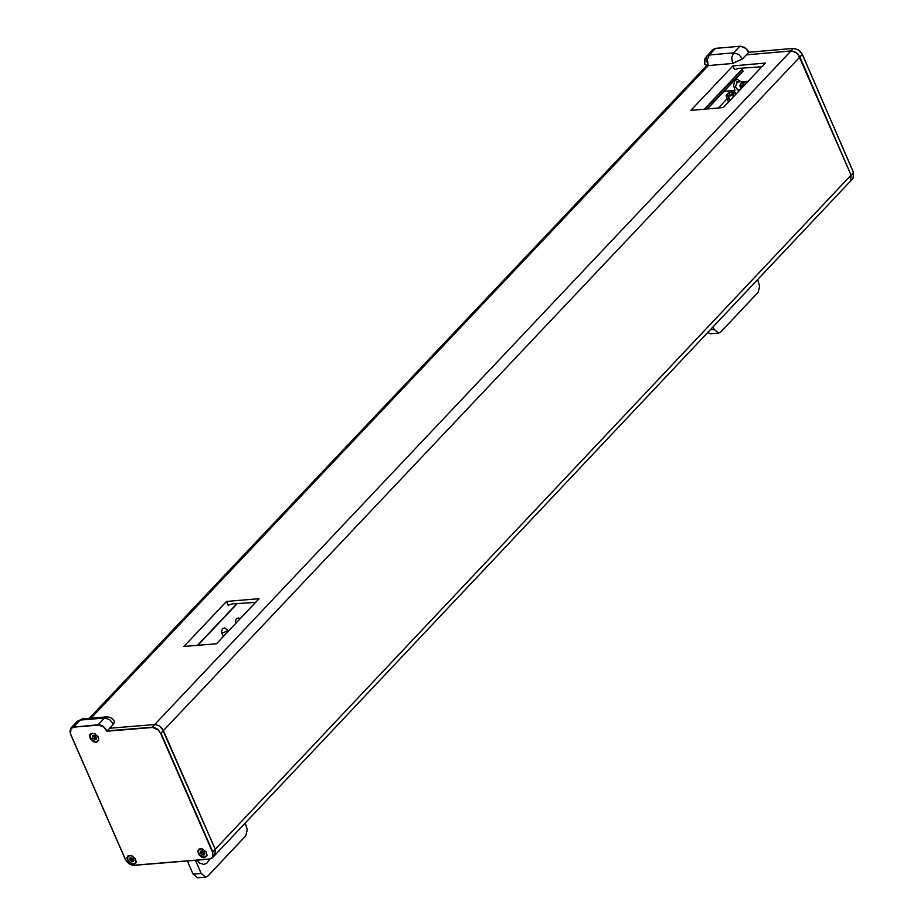 <?xml version="1.0" encoding="UTF-8"?>
<svg xmlns="http://www.w3.org/2000/svg" width="924" height="924" viewBox="0 0 924 924"><rect width="100%" height="100%" fill="white"/><g stroke="black" fill="none" stroke-linecap="round" stroke-linejoin="round"><path stroke-width="1.39" d="M259.078 598.694L216.493 643.751L183.922 646.477L226.53 601.432L259.078 598.694M255.567 602.413L232.455 603.892L228.159 605.162L226.53 601.432M765.361 63.063L723.319 107.554L690.84 110.383L732.905 65.904L765.361 63.063M761.85 66.782L738.796 68.341L734.511 69.635L732.905 65.904M214.853 855.254L215.292 849.41L162.116 728.459L158.847 725.64L155.117 724.497L109.61 728.239L155.117 724.497L159.575 726.091L163.409 730.607L799.907 56.976L851.073 175.144L850.611 180.977L853.025 178.413L853.499 172.58L851.073 175.144L850.611 180.977L214.853 855.254L215.292 849.41L163.409 730.607L160.949 733.217L212.843 852.009L212.393 857.853L209.54 859.147L212.393 857.853L214.853 855.254M742.319 69.392L742.954 71.321L707.264 108.951M739.974 46.246L744.305 47.309L747.539 50.115L748.81 52.264L746.338 54.851L791.683 50.924L796.811 52.991L799.907 56.976L802.332 54.412L853.522 172.499L853.025 178.413M133.737 859.713L133.033 860.463L133.541 861.561L131.936 861.745L131.866 857.969M131.878 858.003L130.099 857.807L133.218 858.592L134.026 860.348L133.033 860.463M131.936 861.745L132.502 858.673M131.843 857.922L130.607 858.904L130.099 857.807M133.01 858.615L132.317 859.713L133.657 859.551M133.437 859.077L130.423 860.764L129.603 859.02L130.607 858.904M131.427 860.648L130.423 860.764M135.216 858.488L136.094 861.284L135.25 863.212L133.183 863.871L129.81 862.427L127.789 859.586L127.731 857.102L129.764 855.532L132.813 856.225M204.585 852.933L203.904 853.661L204.458 854.746L202.899 855.023L202.656 851.247M202.679 851.281L200.878 851.096L202.437 850.831L203.003 851.916L203.973 851.743L203.222 852.991L203.407 851.847M202.899 855.023L203.222 852.991L204.504 852.771M202.633 851.2L201.444 852.194L200.878 851.096M204.296 852.355L201.363 854.099L200.462 852.367L201.444 852.194M203.973 851.743L204.874 853.487L203.904 853.661M202.333 853.938L201.363 854.099M206.064 851.72L206.941 854.504L205.578 856.814L203.303 857.022L200.081 855.139L198.533 852.471L198.729 850.011L200.589 848.775L203.673 849.468M96.339 737.364L95.692 738.045L96.396 739.096L94.987 739.639L94.283 735.943L92.458 735.851L93.855 735.308L94.56 736.359L95.438 736.024L96.57 737.699L95.692 738.045M94.987 739.639L95.091 736.162M94.248 735.885L93.162 736.902L92.458 735.851M95.726 736.451L95.172 737.641L96.246 737.225M96.084 736.982L93.405 738.923L92.285 737.248L93.162 736.902M94.283 738.588L93.405 738.923M97.817 736.266L98.695 739.015L97.505 741.267L95.438 741.637L92.308 740.147L90.471 737.583L90.367 734.799L92.273 733.333L95.438 734.026M720.547 107.796L721.736 107.692M721.817 107.681L722.811 107.6M720.963 107.761L721.69 107.588M721.829 107.646L722.406 107.634M726.195 95.542L728.401 93.07L729.683 94.849L728.366 96.246L726.276 95.415L728.459 93.105M729.024 93.809L728.609 92.954L732.928 91.719M733.864 94.005L732.847 93.763L733.032 91.476L734.938 92.042L735.931 94.202M735.862 94.283L734.996 92.504L732.755 94.872L733.656 96.616M733.321 96.974L732.547 94.999L728.32 96.454L730.064 100.416M729.648 100.855L728.124 96.477L726.195 95.842L728.32 96.408M730.099 96.027L729.683 94.849M732.767 91.557L732.513 93.786L730.029 94.652L728.666 92.978L732.836 91.488M730.029 94.652L730.607 95.853M732.905 94.722L732.513 93.786M732.847 93.763L733.229 94.502M732.975 91.545L734.892 92.435L734.118 93.774M734.164 93.717L732.755 94.872M732.547 94.999L728.32 96.454M728.366 96.246L726.264 95.519M739.893 85.355L742.099 82.894L743.393 84.662L742.064 86.059L739.974 85.227L742.157 82.917M742.723 83.622L742.319 82.767L746.627 81.531M746.5 83.033L746.673 81.358L748.036 81.404M743.797 85.886L742.03 86.267L742.469 87.283M742.249 87.526L741.822 86.29L739.893 85.655L742.018 86.221M743.808 85.84L743.393 84.662M745.911 83.657L743.739 84.465L742.376 82.79L746.534 81.3M743.739 84.465L744.213 85.458M746.465 81.37L746.211 83.345M746.673 81.358L747.966 81.474M743.866 85.817L742.03 86.267M742.076 86.221L739.974 85.331M212.508 852.159L160.614 733.367L158.223 730.041L152.599 727.454L106.918 731.219L103.915 727.211L98.822 725.086L73.712 727.142L70.64 728.84L69.97 731.184L70.594 734.003L125.387 859.332L127.766 862.646L131.231 864.795L134.072 865.211L209.39 859.031L212.104 857.795L213.086 855.636L212.508 852.159L851.073 175.144L798.07 54.181L794.652 51.663L790.979 50.936L746.338 54.851L742.515 58.893L738.726 54.401L733.587 52.853L731.716 57.635L732.605 63.467L742.515 58.893M715.638 48.371L712.716 49.642L705.047 58.374L704.365 61.504L705.012 64.634L708.269 65.592L707.38 59.771L709.251 54.99L706.479 56.237L706.005 62.081M90.991 718.191L708.269 65.592L732.605 63.467M106.918 731.219L113.502 724.139L109.667 719.611L104.504 718.04L106.768 716.874L82.34 718.907L77.316 721.321L82.34 718.907M204.423 857.819L206.999 855.832L206.179 851.905L202.206 848.809L198.822 849.121L197.748 850.854L198.648 854.504L201.917 857.333L204.423 857.819M96.188 742.365L98.752 740.39L97.932 736.463L93.959 733.356L90.587 733.668L89.501 735.4L90.402 739.05L93.682 741.88L96.188 742.365M133.576 864.575L136.151 862.6L135.331 858.685L131.335 855.566L127.974 855.89L126.9 857.622L127.801 861.26L131.069 864.09L133.576 864.575M106.768 716.874L110.141 717.359L112.994 719.242L114.518 721.517L113.502 724.139M245.241 823.018L247.297 829.729L245.784 835.781L207.969 875.964L205.706 877.13L201.213 873.48L195.461 860.302M201.213 873.48L193.081 874.15L197.574 877.8L205.706 877.13M193.081 874.15L187.329 860.972M209.783 859.124L206.78 863.259L203.834 864.437L199.734 863.131L197.101 860.175M757.622 279.602L759.655 286.267L758.165 292.273L720.836 331.935L718.629 333.079L714.16 329.429L713.051 326.865M707.669 332.571L710.51 333.772L718.629 333.079M724 91.361L734.973 90.402L733.621 85.412L734.799 80.804L737.179 79.198L740.748 81.728M734.973 90.402L733.945 91.499M727.211 98.614L718.352 107.993M738.957 89.64L738.103 89.975L735.389 87.052L737.398 81.762L738.288 81.947M197.459 645.345L236.544 604.007M704.331 109.205L742.873 68.445M707.01 108.974L742.988 70.929M197.713 645.322L236.798 603.984M704.585 109.194L743.127 68.422M151.917 727.477L793.393 48.383L798.532 49.931L802.367 54.331L853.441 172.465M98.718 798.544L92.7 784.788M98.556 798.255L92.365 784.014M240.39 618.468L238.334 617.948L236.371 618.826L235.354 621.194L236.244 622.857M222.973 632.894L227.119 630.976L227.547 629.879L224.313 627.95L222.684 628.563L221.367 631.646L222.973 632.894M740.517 84.13L742.492 81.578L743.982 81.959M747.678 50.416L744.79 47.69M712.716 49.642L715.557 48.348L740.528 46.235L745.656 48.314L748.752 52.287L794.166 48.325L799.272 50.37L802.275 54.297M715.488 48.395L739.824 46.258L733.587 52.853L709.251 54.99L715.488 48.395M793.554 48.371L748.798 52.252M801.235 52.529L798.382 49.827M98.129 725.109L100.346 724.947L103.326 726.322L107.161 730.838L153.384 727.165L157.819 729.209L160.614 733.367M73.712 727.142L98.163 724.751L104.504 718.04L80.088 720.073L73.747 726.784L70.975 728.031L77.316 721.321M70.594 734.003L70.975 728.031L70.49 733.979L125.271 859.297L70.582 734.003M126.149 860.718L129.81 864.229L134.223 865.338L209.459 859.124M134.072 865.211L209.39 859.031M134.142 865.303L129.707 864.079M714.16 329.429L710.325 329.764M707.38 108.94L742.954 71.321M197.828 645.31L236.914 603.973M704.7 109.182L743.243 68.411M89.258 718.341L706.71 65.581M99.434 800.184L91.73 782.57M734.938 92.042L735.989 94.156M726.195 95.842L728.505 102.067M739.893 85.655L741.06 88.785M235.943 623.18L235.632 622.476M223.354 636.486L221.61 632.49M228.193 631.369L227.547 629.879M742.492 81.578L736.544 82.097M740.355 89.524L737.213 89.801M737.179 79.198L735.354 79.36"/></g></svg>
